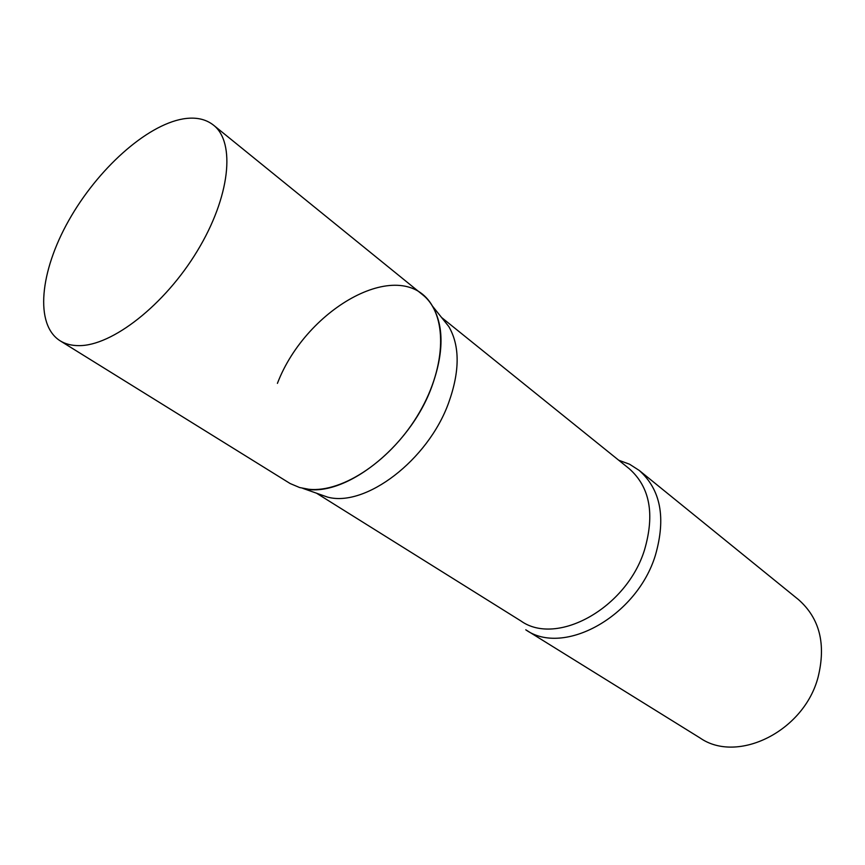 <?xml version="1.0" encoding="UTF-8"?>
<svg xmlns="http://www.w3.org/2000/svg" width="865" height="865" viewBox="0 0 865 865"><rect width="100%" height="100%" fill="white"/><g stroke="black" fill="none" stroke-linecap="round" stroke-linejoin="round"><path stroke-width="1.3" d="M60.074 340.767L290.164 483.546L299.625 487.536L308.74 489.255C342.951 492.964 392.094 459.802 419.449 412.4C447.032 365.062 447.173 314.038 422.693 294.814L213.504 125.144C205.578 118.916 195.436 116.84 183.077 118.905C146.066 125.295 97.388 169.475 68.746 220.51C39.963 271.459 34.481 324.591 60.074 340.767C65.286 344 71.514 345.622 78.747 345.632C111.909 346.119 164.674 305.075 197.317 250.947C230.177 196.885 235.745 142.39 213.504 125.144M442.004 318.039L448.827 326.581C459.975 345.892 459.91 371.323 448.621 402.874C427.948 460.321 365.354 507.571 327.5 497.083L317.196 493.439M277.416 383.368C306.751 306.664 402.733 254.137 432.457 306.08C444.123 326.386 443.853 353.396 431.646 387.088C409.264 448.481 342.464 499.343 302.761 488.336L327.5 497.083M618.691 460.212L629.547 464.213L639.192 470.409C660.719 489.547 666.126 517.789 655.432 555.135C636.932 616.475 563.472 656.665 525.769 629.807L700.077 737.986C737.369 764 803.909 731.466 818.063 677.273C826.216 644.198 819.706 618.313 798.525 599.64L639.192 470.409M441.528 317.455L629.255 468.722C649.82 486.93 654.935 513.896 644.598 549.632C626.811 608.16 556.736 646.642 520.914 620.962L316.482 493.18M448.827 326.581L432.457 306.08"/></g></svg>
